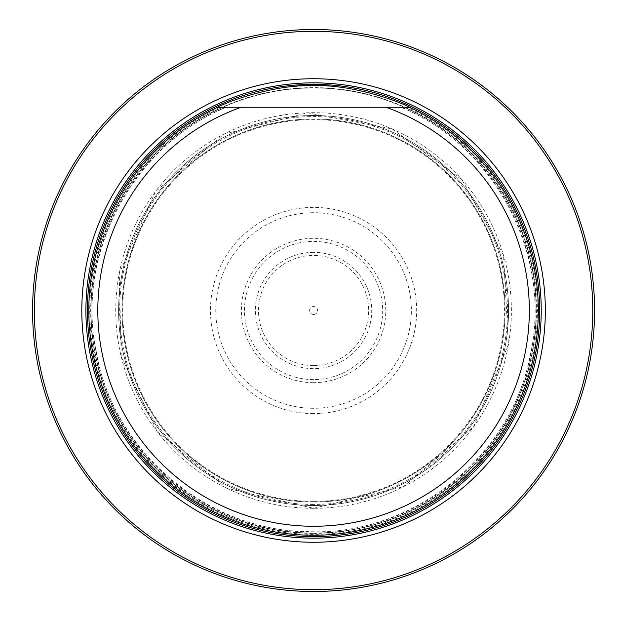 <?xml version="1.0" encoding="UTF-8"?>
<svg xmlns="http://www.w3.org/2000/svg" width="621" height="621" viewBox="0 0 621 621"><rect width="100%" height="100%" fill="white"/><g stroke="black" fill="none" stroke-linecap="round" stroke-linejoin="round"><path stroke-width="0.47" stroke-dasharray="3.1 2.33" d="M122.05 310.5A191.524 191.524 0 0 1 409.332 144.639A191.524 191.524 0 0 1 409.332 476.361A191.524 191.524 0 0 1 122.05 310.5A191.524 191.524 0 0 1 409.332 144.639A191.524 191.524 0 0 1 409.332 476.361A191.524 191.524 0 0 1 122.05 310.5M32.579 310.5A280.987 280.987 0 0 1 454.067 67.153A280.987 280.987 0 0 1 454.067 553.847A280.987 280.987 0 0 1 32.579 310.5A280.987 280.987 0 0 1 454.067 67.153A280.987 280.987 0 0 1 454.067 553.847A280.987 280.987 0 0 1 32.579 310.5M118.588 310.5A194.986 194.986 0 0 1 411.063 141.642A194.986 194.986 0 0 1 411.063 479.358A194.986 194.986 0 0 1 118.588 310.5A194.986 194.986 0 0 1 411.063 141.642A194.986 194.986 0 0 1 411.063 479.358A194.986 194.986 0 0 1 118.588 310.5A194.986 194.986 0 0 1 411.063 141.642A194.986 194.986 0 0 1 411.063 479.358A194.986 194.986 0 0 1 118.588 310.5M538.329 310.5A224.755 224.755 0 0 0 201.196 115.855A224.755 224.755 0 0 0 201.196 505.145A224.755 224.755 0 0 0 538.329 310.5M313.574 533.043A222.543 222.543 0 0 0 506.301 199.225A222.543 222.543 0 0 0 120.839 199.225A222.543 222.543 0 0 0 313.574 533.043A222.543 222.543 0 0 0 506.301 199.225A222.543 222.543 0 0 0 120.839 199.225A222.543 222.543 0 0 0 313.574 533.043A222.543 222.543 0 0 0 506.301 199.225A222.543 222.543 0 0 0 120.839 199.225A222.543 222.543 0 0 0 313.574 533.043M409.518 107.254A224.755 224.755 0 0 1 489.651 450.178A224.755 224.755 0 0 1 137.489 450.178A224.755 224.755 0 0 1 217.622 107.254L409.518 107.254M313.574 413.617A103.117 103.117 0 0 1 224.266 258.941A103.117 103.117 0 0 1 402.874 258.941A103.117 103.117 0 0 1 313.574 413.617M313.574 314.482A3.982 3.982 0 0 1 310.12 308.513A3.982 3.982 0 0 1 317.02 308.513A3.982 3.982 0 0 1 313.574 314.482M313.574 252.336A58.164 58.164 0 0 0 255.41 310.5A58.164 58.164 0 0 0 313.574 368.664A58.164 58.164 0 0 0 371.731 310.5A58.164 58.164 0 0 0 313.574 252.336M313.574 365.583A55.083 55.083 0 0 1 265.866 282.959A55.083 55.083 0 0 1 361.275 282.959A55.083 55.083 0 0 1 313.574 365.583M313.574 504.423A193.923 193.923 0 0 1 145.632 213.539A193.923 193.923 0 0 1 481.508 213.539A193.923 193.923 0 0 1 313.574 504.423M313.574 533.377A222.877 222.877 0 0 0 536.451 310.5A222.877 222.877 0 0 0 313.574 87.623A222.877 222.877 0 0 0 90.689 310.5A222.877 222.877 0 0 0 313.574 533.377M219.826 107.254A223.824 223.824 0 0 0 137.808 449.084A223.824 223.824 0 0 0 489.332 449.084A223.824 223.824 0 0 0 407.314 107.254M225.392 107.254A221.55 221.55 0 0 0 138.553 446.344A221.55 221.55 0 0 0 488.587 446.344A221.55 221.55 0 0 0 401.748 107.254M313.574 408.292A97.792 97.792 0 0 1 228.877 261.604A97.792 97.792 0 0 1 398.263 261.604A97.792 97.792 0 0 1 313.574 408.292M313.574 379.602A69.102 69.102 0 0 1 253.725 275.949A69.102 69.102 0 0 1 373.415 275.949A69.102 69.102 0 0 1 313.574 379.602M313.574 382.683A72.183 72.183 0 0 1 251.055 274.404A72.183 72.183 0 0 1 376.085 274.404A72.183 72.183 0 0 1 313.574 382.683M313.574 508.312A197.812 197.812 0 0 1 142.263 211.59A197.812 197.812 0 0 1 484.877 211.59A197.812 197.812 0 0 1 313.574 508.312L226.541 488.145L157.268 431.742L121.219 356.679L119.255 273.434L155.382 191.726L223.762 134.245L307.356 112.781L392.13 128.951L461.954 179.679L503.53 255.309L508.444 344.508L473.606 426.774L403.378 486.755L313.574 508.32M313.574 501.372A190.872 190.872 0 0 1 148.272 215.06A190.872 190.872 0 0 1 478.869 215.06A190.872 190.872 0 0 1 313.574 501.372M226.386 107.254C133.259 144.825 75.157 254.129 96.348 352.037C112.774 450.854 207.111 531.009 307.519 531.576C409.914 536.723 510.198 458.36 529.573 357.96C554.064 258.685 495.876 145.508 400.755 107.254"/><path stroke-width="0.93" d="M34.38 310.5A279.194 279.194 0 0 0 453.167 552.286A279.194 279.194 0 0 0 453.167 68.714A279.194 279.194 0 0 0 34.38 310.5M81.809 310.5A231.757 231.757 0 0 0 429.453 511.207A231.757 231.757 0 0 0 429.453 109.793A231.757 231.757 0 0 0 81.809 310.5M32.579 310.5A280.987 280.987 0 0 1 454.067 67.153A280.987 280.987 0 0 1 454.067 553.847A280.987 280.987 0 0 1 32.579 310.5M385.99 107.254A215.766 215.766 0 0 1 486.934 438.954A215.766 215.766 0 0 1 140.214 438.954A215.766 215.766 0 0 1 241.15 107.254L409.518 107.254A224.755 224.755 0 0 1 489.651 450.178A224.755 224.755 0 0 1 137.489 450.178A224.755 224.755 0 0 1 217.622 107.254A224.755 224.755 0 0 0 346.495 532.834A224.755 224.755 0 0 0 409.518 107.254C393.761 98.716 346.138 83.874 313.496 85.745C280.979 83.874 233.387 98.716 217.622 107.254L241.15 107.254M313.574 538.159A227.659 227.659 0 0 0 541.233 310.5A227.659 227.659 0 0 0 313.574 82.841A227.659 227.659 0 0 0 85.908 310.5A227.659 227.659 0 0 0 313.574 538.159M313.574 536.637A226.137 226.137 0 0 0 509.414 197.431A226.137 226.137 0 0 0 117.726 197.431A226.137 226.137 0 0 0 313.574 536.637M313.574 536.645A226.145 226.145 0 0 0 509.414 197.431A226.145 226.145 0 0 0 117.726 197.431A226.145 226.145 0 0 0 313.574 536.645"/></g></svg>
